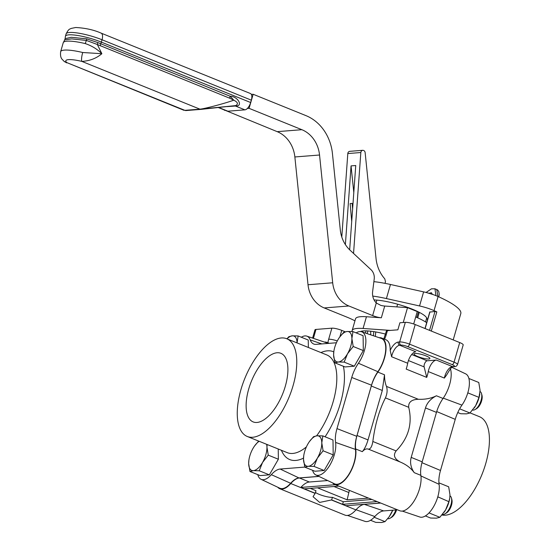 <?xml version="1.0" encoding="UTF-8"?>
<svg xmlns="http://www.w3.org/2000/svg" width="550" height="550" viewBox="0 0 550 550"><rect width="100%" height="100%" fill="white"/><g stroke="black" fill="none" stroke-linecap="round" stroke-linejoin="round"><path stroke-width="0.82" d="M459.717 342.561L454.059 362.161L409.537 344.149A7.473 1.478 -163.9 0 0 399.664 341.949L398.296 342.052A12.458 5.679 -68 0 0 390.184 350.433L391.614 356.751A9.969 4.544 112 0 1 399.678 345.235L401.046 345.125A4.984 0.983 16.1 0 1 407.626 346.596L452.148 364.602A4.984 0.983 16.1 0 1 453.791 366.465A2.489 2.166 85.5 0 0 454.664 366.603C455.751 366.781 456.706 366.094 457.538 364.526L463.196 344.926A7.473 1.478 -163.9 0 0 459.717 342.561L415.195 324.548A7.473 1.478 -163.9 0 0 405.322 322.348L399.891 322.781L397.863 329.821L387.406 330.646A7.473 1.478 -163.9 0 0 386.389 331.072L383.79 338.882M417.828 356.551A8.284 1.636 16.1 0 1 413.971 353.932A8.284 1.636 16.1 0 1 426.03 355.905A8.284 1.636 16.1 0 1 429.887 358.524A8.284 1.636 16.1 0 1 417.828 356.551M364.966 496.671L399.781 510.757A22.681 10.333 -68 0 0 414.645 500.122A22.681 10.333 -68 0 0 420.853 475.344A22.681 10.333 112 0 1 422.187 461.842L436.466 412.376A22.681 10.333 112 0 1 443.046 398.461A22.681 10.333 -68 0 0 450.409 368.713M318.966 476.424L299.42 477.978A22.681 10.333 -68 0 0 290.771 483.526A22.681 10.333 112 0 1 279.792 488.744L344.946 515.102A22.681 10.333 -68 0 0 355.933 509.884A22.681 10.333 112 0 1 364.574 504.329L380.731 503.051M377.114 501.586L342.581 504.322A22.681 10.333 -68 0 0 342.574 504.336L331.671 499.922L319.66 502.425L313.046 496.705L315.226 493.268L304.322 488.861A22.681 10.333 112 0 1 304.329 488.854L300.836 487.438A22.681 10.333 -68 0 1 309.375 482.006L299.42 477.978M342.581 504.322L346.074 505.739L380.614 503.002M414.232 472.663C410.974 468.119 406.299 464.564 400.207 462.007C394.336 458.886 392.982 455.187 396.131 450.918C408.444 438.192 412.644 423.658 408.719 407.309C408.265 402.236 411.462 399.554 418.316 399.272C425.061 399.575 431.097 398.413 436.418 395.78C430.698 398.75 427.054 402.799 425.48 407.935L411.201 457.394C409.805 462.564 410.809 467.658 414.232 472.663L420.853 475.344M379.252 337.728A22.681 10.333 112 0 1 381.734 338.051A22.681 10.333 112 0 1 377.884 372.103A22.681 10.333 -68 0 0 371.312 386.018L382.298 390.466L384.505 374.784C384.546 379.582 385.199 383.453 386.478 386.396C387.578 389.895 387.228 393.724 385.426 397.891C379.204 410.128 375.011 424.669 372.845 441.492C371.944 446.676 370.453 449.219 368.376 449.13C366.444 448.442 364.423 449.288 362.319 451.66C364.609 448.965 366.513 445.053 368.019 439.924L357.033 435.483A22.681 10.333 -68 0 0 355.692 448.986A22.681 10.333 112 0 1 349.491 473.763A22.681 10.333 112 0 1 334.627 484.399A22.681 10.333 112 0 1 332.613 482.907M426.738 377.403L424.139 366.898A3.74 1.705 112 0 1 424.841 363.096A3.74 1.705 112 0 1 427.178 360.786L436.336 360.064A9.969 4.544 -68 0 0 428.271 371.573A22.681 10.333 112 0 1 426.738 377.403L406.175 369.084A22.681 10.333 -68 0 0 407.708 363.254A9.969 4.544 112 0 1 415.772 351.746L399.678 345.235A2.489 2.166 85.5 0 1 398.296 342.052M390.184 350.433A22.681 10.333 -68 0 0 385.887 339.728L381.734 338.051M453.791 366.465L452.423 366.568A2.489 2.166 85.5 0 0 453.296 366.706C452.513 365.839 450.326 368.548 446.737 374.825L444.366 378.084L428.271 371.573M279.792 488.744A22.681 10.333 112 0 1 277.778 487.252M371.312 386.018L357.033 435.483M324.418 342.072A22.681 10.333 112 0 1 326.899 342.396A22.681 10.333 112 0 1 328.439 343.393M382.298 390.466L368.019 439.924M327.663 480.556L309.375 482.006M345.221 331.781L341.743 330.371A7.473 1.478 -163.9 0 0 331.877 328.171L315.989 329.429A7.473 1.478 -163.9 0 0 314.971 329.849L312.599 338.085M349.381 490.366L347.112 499.806L368.507 498.107M317.474 487.809L347.112 499.806M335.369 484.701L300.836 487.438M338.869 486.118L304.329 488.854M315.226 493.268L315.968 490.683L310.282 488.379M315.459 492.442A9.969 1.973 -163.9 0 0 323.647 495.901A9.969 1.973 -163.9 0 0 332.42 497.337L343.317 501.744L342.574 504.336M332.42 497.337L331.671 499.922M343.317 501.744L371.903 499.482M248.696 389.063A37.001 16.857 112 0 1 281.139 353.416A37.001 16.857 112 0 1 282.645 393.931A37.001 16.857 112 0 1 253.392 422.008A37.001 16.857 112 0 1 248.696 389.063M240.921 389.675A52.704 24.014 112 0 1 286.777 338.752A52.704 24.014 112 0 1 289.279 396.619A52.704 24.014 112 0 1 247.252 436.473A52.704 24.014 112 0 1 240.921 389.675M304.782 467.094L280.156 469.047A23.396 10.663 -68 0 0 271.329 474.671A20.962 9.549 112 0 1 261.023 479.291A20.962 9.549 112 0 1 257.785 474.657M356.132 332.881A20.962 9.549 112 0 1 361.68 331.794A20.962 9.549 112 0 1 358.435 363.248A23.396 10.663 -68 0 0 351.739 377.479L336.985 428.608A23.396 10.663 -68 0 0 335.582 442.42A20.962 9.549 112 0 1 329.656 465.513A20.962 9.549 112 0 1 315.858 474.946A20.962 9.549 112 0 1 312.95 471.371A23.396 10.663 -68 0 0 312.462 470.25M301.297 337.226A20.962 9.549 112 0 1 306.845 336.139A20.962 9.549 112 0 1 310.221 339.914A23.396 10.663 -68 0 0 313.995 344.121A23.396 10.663 -68 0 0 316.14 344.362L336.421 342.76M306.845 336.139L326.459 342.767A22.179 10.106 112 0 1 327.759 343.447M361.68 331.794L381.294 338.422A22.179 10.106 112 0 1 377.864 371.697A22.179 10.106 -68 0 0 371.518 385.192L356.764 436.315A22.179 10.106 -68 0 0 355.438 449.412A22.179 10.106 112 0 1 349.168 473.839A22.179 10.106 112 0 1 334.565 483.828L315.858 474.946M318.863 476.376L299.001 477.95A22.179 10.106 -68 0 0 290.634 483.278A22.179 10.106 112 0 1 279.73 488.173L261.023 479.291M441.966 515.013A52.704 24.014 -68 0 0 482.79 472.361A52.704 24.014 -68 0 0 479.435 416.68L470.071 412.899M402.263 511.081L419.842 517.014A20.962 9.549 -68 0 0 433.441 506.921A20.962 9.549 -68 0 0 439.092 484.296A23.396 10.663 112 0 1 440.495 470.477L455.249 419.354A23.396 10.663 112 0 1 461.945 405.116A20.962 9.549 -68 0 0 465.664 373.862L451.921 367.338M347.428 515.426L365.007 521.359A20.962 9.549 -68 0 0 374.839 516.539A23.396 10.663 112 0 1 383.659 510.916L397.471 509.822M367.936 330.956L367.159 333.644M370.721 334.847L370.714 331.21M375.375 336.421L375.712 331.946M367.806 331.409L367.874 330.949M365.881 330.866L365.544 333.101M373.746 331.623L373.436 335.761M362.67 332.131L362.752 330.99M287.024 338.848A16.197 7.384 112 0 1 292.318 335.83A16.197 7.384 112 0 1 297.062 342.911L298.141 335.947L292.318 335.83L288.881 336.683L286.921 338.807M298.141 335.947L308.254 340.038L308.371 347.483M395.842 509.953A9.969 4.544 112 0 1 390.163 518.169L391.607 517.309A8.408 3.829 -68 0 0 396.564 509.898M390.163 518.169A9.969 4.544 112 0 1 387.702 518.671M260.081 475.585L249.968 471.494L253.406 470.649L259.229 470.759L269.342 474.856L260.081 475.585M258.672 441.093L254.581 445.94M259.229 470.759L262.549 462.467L268.262 455.139L266.956 447.212L267.087 444.496M268.262 455.139L278.376 459.229L269.342 474.856M278.224 448.999L278.376 459.229M266.626 444.311A16.197 7.384 112 0 1 266.956 447.212A16.197 7.384 112 0 1 262.549 462.467A16.197 7.384 112 0 1 253.406 470.649A16.197 7.384 112 0 1 248.662 463.567L249.968 471.494M248.909 460.027L248.662 463.567A16.197 7.384 112 0 1 248.93 459.882A16.197 7.384 112 0 1 253.062 448.312A16.197 7.384 112 0 1 254.547 445.988A16.197 7.384 112 0 1 259.167 441.293M444.998 513.824L446.442 512.964A8.408 3.829 -68 0 0 451.866 499.572L451.419 497.942A9.969 4.544 112 0 1 444.998 513.824A9.969 4.544 112 0 1 442.537 514.326M449.962 495.853A9.969 4.544 112 0 1 451.419 497.942M314.916 471.24L304.803 467.149L308.241 466.304L314.064 466.414L324.177 470.511L314.916 471.24M314.064 466.414L317.384 458.123L323.097 450.794L321.791 442.867L322.871 435.902L317.048 435.786L313.61 436.638L309.416 441.595M322.871 435.902L332.984 440L333.211 454.884L324.177 470.511M323.097 450.794L333.211 454.884M303.744 455.682L303.497 459.223A16.197 7.384 112 0 1 303.765 455.538A16.197 7.384 112 0 1 307.897 443.967A16.197 7.384 112 0 1 309.382 441.643A16.197 7.384 112 0 1 317.048 435.786A16.197 7.384 112 0 1 321.791 442.867A16.197 7.384 112 0 1 317.384 458.123A16.197 7.384 112 0 1 308.241 466.304A16.197 7.384 112 0 1 303.497 459.223L304.803 467.149M475.104 409.516L476.547 408.664A8.408 3.829 -68 0 0 481.972 395.264L481.525 393.642A9.969 4.544 112 0 1 475.104 409.516A9.969 4.544 112 0 1 472.643 410.025M480.067 391.545A9.969 4.544 112 0 1 481.525 393.642M345.022 366.939L334.909 362.849L338.346 361.996L344.169 362.113L354.283 366.204L345.022 366.939M344.169 362.113L347.49 353.822L353.203 346.493L351.897 338.566L352.976 331.602L347.153 331.485L343.716 332.337L339.522 337.294M352.976 331.602L363.089 335.692L363.316 350.584L354.283 366.204M353.203 346.493L363.316 350.584M333.85 351.381L333.603 354.922A16.197 7.384 112 0 1 333.871 351.23A16.197 7.384 112 0 1 338.002 339.666A16.197 7.384 112 0 1 339.488 337.343A16.197 7.384 112 0 1 347.153 331.485A16.197 7.384 112 0 1 351.897 338.566A16.197 7.384 112 0 1 347.49 353.822A16.197 7.384 112 0 1 338.346 361.996A16.197 7.384 112 0 1 333.603 354.922L334.909 362.849M468.896 378.496L478.775 382.491L480.081 390.418L479.002 397.382L475.674 405.673L469.968 413.002L466.531 413.854L460.707 413.737L457.758 412.541M469.968 413.002L459.635 408.822M479.002 397.382L468.022 392.941L467.906 392.507M467.658 393.312L468.022 392.941M474.155 408.045A16.197 7.384 -68 0 0 474.189 407.997A16.197 7.384 -68 0 0 475.674 405.673A16.197 7.384 -68 0 0 479.806 394.103A16.197 7.384 -68 0 0 479.834 393.958M438.928 482.852L448.669 486.791L449.976 494.718L449.749 498.128L448.896 501.683L445.569 509.974L439.862 517.303L436.425 518.155L430.602 518.038L425.384 515.928M439.862 517.303L429.014 512.916M448.896 501.683L437.8 496.815M437.553 497.612L437.917 497.241M444.049 512.346A16.197 7.384 -68 0 0 444.084 512.298A16.197 7.384 -68 0 0 445.569 509.974A16.197 7.384 -68 0 0 449.701 498.41A16.197 7.384 -68 0 0 449.728 498.259M392.714 510.201L389.173 516.746L385.027 521.648L381.59 522.5L375.767 522.383L370.549 520.273M385.027 521.648L374.179 517.261M389.214 516.691A16.197 7.384 -68 0 0 389.249 516.643A16.197 7.384 -68 0 0 390.734 514.319A16.197 7.384 -68 0 0 392.762 510.201M436.714 289.479L437.917 296.464M435.992 295.659L434.926 288.757M426.683 292.627L433.235 294.628M428.979 293.267L431.441 292.731L432.355 294.326M403.239 322.513L407.529 307.649L384.725 306.048A7.473 1.478 16.1 0 1 380.793 305.374L376.283 302.968L372.639 315.59A7.473 1.478 -163.9 0 0 381.342 317.783L366.451 316.738A37.379 7.391 -163.9 0 0 355.541 318.808L352.151 330.543A37.379 7.391 -163.9 0 0 352.192 331.547M390.521 330.399L363.062 328.474A37.379 7.391 -163.9 0 0 352.151 330.543M354.942 320.87A29.906 5.912 -163.9 0 0 346.926 317.13L324.211 307.938A27.411 23.794 85.5 0 1 308.014 284.742L294.862 156.963A29.906 25.953 -94.5 0 0 277.193 131.656L224.482 110.027M413.683 323.984L417.257 311.582L407.529 307.649M426.683 322.671A37.379 7.391 -163.9 0 0 415.711 316.951M372.639 315.59L348.886 305.986A27.411 23.794 -94.5 0 1 332.688 282.782L319.543 155.011A29.906 25.953 85.5 0 0 301.868 129.697L249.081 108.343L253.151 94.263L305.931 115.617A44.859 38.933 -94.5 0 1 332.441 153.581L340.299 229.948A29.906 25.953 85.5 0 0 350.02 250.147L371.002 269.692A9.969 8.649 85.5 0 1 374.213 279.022L372.618 291.651A12.458 10.814 85.5 0 0 376.283 302.968M360.415 331.561A29.906 5.912 16.1 0 1 385.522 334.084M249.081 108.343L247.328 108.488M225.032 110.254L224.407 110.302M253.151 94.263L251.357 94.407M353.547 253.433L360.828 152.522A2.489 2.166 -94.5 0 1 365.131 152.549L376.042 258.521A33.165 28.786 85.5 0 0 384.787 278.843L385.488 281.724L385.014 283.346M374.082 299.942A31.151 6.16 16.1 0 1 407.213 307.251A31.151 6.16 16.1 0 1 426.855 318.663A4.984 0.983 -163.9 0 0 427.618 319.433M429.894 312.077L435.002 311.458L436.824 311.898L431.296 331.066M372.756 296.086A44.859 8.869 16.1 0 1 386.409 298.567L419.554 305.958A17.442 3.451 16.1 0 1 434.033 310.626A62.301 12.313 16.1 0 1 436.824 311.898M353.801 192.528L351.058 165.894L345.379 244.585M362.787 150.301L349.766 151.333A2.489 2.166 85.5 0 0 347.806 153.553L341.791 237.002M351.058 165.894L355.747 165.522L349.669 249.81M453.2 339.928L460.797 313.589A62.301 12.313 -163.9 0 0 438.096 296.546A17.442 3.451 -163.9 0 0 423.617 291.878L390.473 284.481A44.859 8.869 -163.9 0 0 373.883 281.655M350.274 203.548L352.131 203.383L350.274 203.548M227.184 106.611L236.589 105.93C243.038 105.669 237.579 96.333 230.182 96.257A2.489 1.134 -68 0 0 229.811 98.251L233.771 100.176L230.182 96.257L97.969 42.625A2.489 0.832 -61.7 0 0 97.35 44.502L229.811 98.251M97.969 42.625L86.728 38.864L71.294 37.297L65.113 38.644L64.701 39.882L71.686 38.885L86.405 40.432L97.35 44.502L101.853 53.714L82.713 52.511A7.473 1.602 103.6 0 0 81.847 61.394C89.677 60.947 96.353 58.383 101.853 53.714C97.384 49.204 91.864 45.829 85.284 43.594A7.473 1.602 -76.4 0 1 86.405 40.432A2.489 0.344 -81.6 0 0 86.728 38.864M218.433 107.58L227.109 111.093A7.473 3.41 -68 0 0 227.879 111.203L244.915 109.849A7.473 3.41 -68 0 0 250.649 102.52L251.329 100.162A7.473 3.41 -68 0 0 250.429 93.521L101.138 33.131A7.473 3.41 112 0 1 102.039 39.765L251.329 100.162M235.599 105.621L201.314 109.347A3.74 3.245 -94.5 0 1 201.224 109.361A3.74 3.245 -94.5 0 1 199.918 109.154C204.036 108.955 225.369 103.297 233.771 100.176C237.909 102.279 238.514 104.094 235.599 105.621L235.634 105.621M236.589 105.93A3.74 2.049 84.6 0 0 235.654 105.614M184.862 110.344L186.175 110.55A3.74 3.245 -94.5 0 1 184.862 110.344L66.791 62.583A19.938 3.939 16.1 0 1 81.847 61.394L199.918 109.154L184.862 110.344M183.975 110.316L66.791 62.583A7.473 6.793 -47.8 0 1 63.814 61.091C62.569 59.311 59.881 58.891 60.658 51.652L63.236 42.728A27.411 5.417 16.1 0 1 85.284 43.594M416.804 317.433L418.406 311.898M419.286 312.345L417.732 317.845M397.623 304.205L396.839 306.9M376.846 300.101L376.076 302.754M331.574 500.033L355.933 509.884M368.376 449.13L400.207 462.007M355.692 448.986L362.319 451.66M422.187 461.842L411.201 457.394M425.48 407.935L436.466 412.376M443.046 398.461L436.418 395.78M384.505 374.784L377.884 372.103M418.316 399.272L386.478 386.396M391.614 356.751L407.708 363.254M290.771 483.526L315.129 493.377M313.411 338.36L315.989 329.429M331.877 328.171L328.68 339.233A14.953 6.813 -68 0 0 327.889 342.794M457.538 364.526A7.473 1.478 -163.9 0 0 454.059 362.161A2.489 1.134 -68 0 1 452.148 364.602M407.626 346.596A2.489 1.134 -68 0 0 409.537 344.149L415.195 324.548M411.689 354.516L427.178 360.786M408.43 360.546L424.139 366.898M444.366 378.084A9.969 4.544 -68 0 1 452.423 366.568L436.336 360.064M333.946 486.509L348.728 492.491M405.322 322.348L399.664 341.949A2.489 2.166 85.5 0 0 401.046 345.125M384.56 339.192A14.953 6.813 -68 0 0 386.244 334.675L387.406 330.646M386.244 334.675A7.473 1.478 -163.9 0 0 385.227 335.094M328.68 339.233A7.473 1.478 16.1 0 1 337.294 340.959M339.893 336.779L341.743 330.371M372.845 441.492L396.131 450.918M385.426 397.891L408.719 407.309M286.777 338.752L326.831 354.949A52.704 24.014 112 0 1 316.621 435.827M306.391 446.896A52.704 24.014 112 0 1 287.299 452.671L247.252 436.473M281.407 450.285A58.19 26.517 -68 0 0 303.504 458.116M325.077 436.796A58.19 26.517 -68 0 0 343.379 366.272M333.781 351.856A58.19 26.517 -68 0 0 320.939 352.571M321.819 343.915L310.221 339.914M377.864 371.697L358.435 363.248M371.518 385.192L351.739 377.479M356.764 436.315L336.985 428.608M355.438 449.412L335.582 442.42M299.001 477.95L280.156 469.047M290.634 483.278L271.329 474.671M356.063 509.74L374.839 516.539M364.306 504.357L383.659 510.916M420.936 475.929L439.092 484.296M421.953 462.688L440.495 470.477M436.707 411.558L455.249 419.354M443.266 398.145L461.945 405.116M426.69 317.969L425.542 321.922M381.342 317.783L384.725 306.048M363.062 328.474L366.451 316.738M348.886 305.986L324.211 307.938M332.688 282.782L308.014 284.742M319.543 155.011L294.862 156.963M301.868 129.697L277.193 131.656M429.956 311.857L425.129 328.57M435.002 311.458L429.543 330.357M386.409 298.567L390.473 284.481M347.806 153.553L360.828 152.522M434.033 310.626L438.096 296.546M419.554 305.958L423.617 291.878M250.649 102.52L101.358 42.123A7.473 3.41 112 0 1 100.733 43.89A2.489 1.134 -68 0 0 100.368 45.891M227.879 111.203L218.824 107.539M101.358 42.123A24.674 4.874 -163.9 0 0 65.429 36.252L66.11 33.894A24.674 4.874 16.1 0 1 102.039 39.765L101.358 42.123M234.479 105.765A3.74 3.245 85.5 0 1 235.317 105.971L244.915 109.849M201.142 109.361L186.258 110.543A3.74 3.245 -94.5 0 1 186.175 110.55L235.689 105.614M82.713 52.511A27.411 5.417 -163.9 0 0 60.658 51.652M334.627 484.399L365.159 496.753M326.899 342.396L329.209 343.331M453.296 366.706L454.664 366.603M438.886 296.897L439.203 294.071L438.769 291.486L437.58 289.96L434.981 288.784M426.071 292.462L431.461 288.826L434.933 288.764M429.791 311.926L424.999 328.515M352.619 208.931L352.131 203.383M351.711 221.437L350.144 203.555M65.113 38.644L65.429 36.252M64.701 39.882L63.236 42.728M63.814 61.091L66.653 62.858M66.11 33.894C69.156 27.899 70.125 29.37 71.053 28.449L75.708 27.5C85.408 28.022 93.885 29.899 101.138 33.131"/></g></svg>
